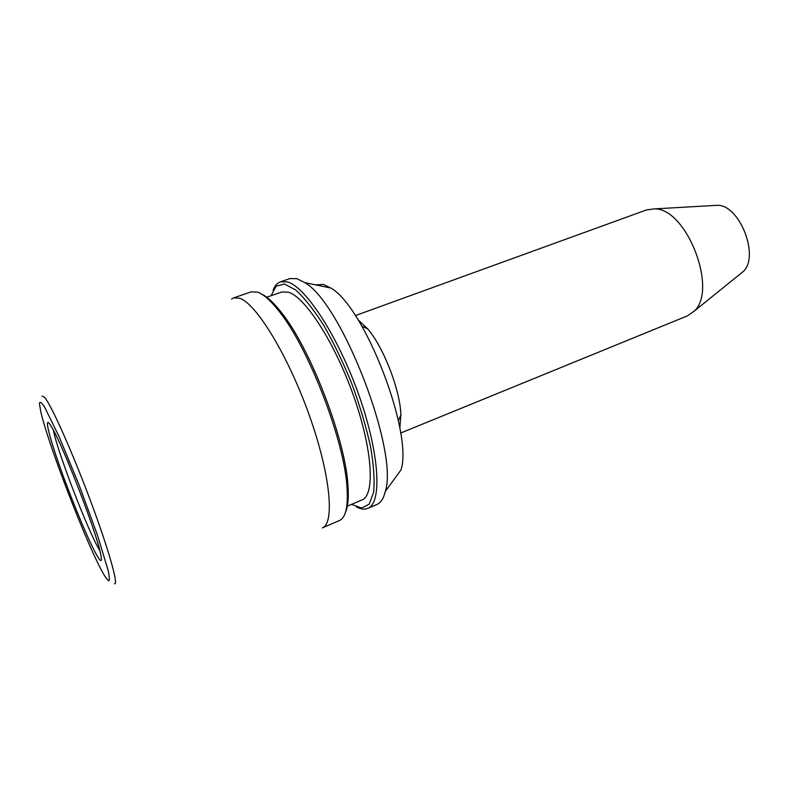 <?xml version="1.0" encoding="UTF-8"?>
<svg xmlns="http://www.w3.org/2000/svg" width="789" height="789" viewBox="0 0 789 789"><rect width="100%" height="100%" fill="white"/><g stroke="black" fill="none" stroke-linecap="round" stroke-linejoin="round"><path stroke-width="1.18" d="M399.826 428.22L400.901 414.817C400.181 390.239 383.75 347.633 367.782 328.934L357.989 319.723M355.336 315.61L646.694 209.864L654.722 208.868C686.785 208.444 718.217 289.948 694.162 311.162L687.544 315.807L400.625 433.053M713.631 205.525L717.615 205.298C739.924 205.081 759.856 256.77 743.179 271.584L740.072 274.089M315.551 284.859L323.382 284.415L330.778 288.015C364.518 306.457 413.564 433.664 400.94 469.988L385.318 491.399C383.651 498.421 380.85 502.771 376.925 504.457L367.782 508.382C382.221 503.195 379.716 453.951 358.926 395.24C338.284 336.528 305.412 286.328 287.216 281.88L280.43 281.831C277.195 282.985 274.74 285.815 273.043 290.313M280.43 281.831L289.839 278.606L296.772 278.606L304.82 282.64C341.785 303.223 398.899 451.328 385.318 491.399M97.846 557.054C101.308 562.606 102.245 561.571 100.657 553.947C96.574 532.536 63.219 446.012 51.857 427.401C43.099 412.154 48.099 433.842 60.595 468.765C72.963 503.49 90.35 544.913 97.846 557.054M99.917 550.83C88.526 532.526 57.252 451.416 53.405 430.212M104.7 575.97L102.974 572.992C86.839 544.548 47.932 443.635 40.791 411.73L39.45 403.652C39.766 401.177 41.422 402.222 44.44 406.789L58.978 436.356L78.92 484.564L97.432 535.11L108.211 570.585C109.661 577.528 109.72 580.931 108.389 580.803L104.7 575.97M114.474 583.752C118.853 585.616 108.754 549.578 90.528 500.847C72.361 452.156 51.482 405.447 44.717 397.439L42.093 396.039M239.659 298.232C256.09 303.43 287.847 355.07 309.081 414.689C330.453 474.307 334.98 523.511 322.297 527.91L339.319 520.602C345.602 517.84 348.186 507.1 347.071 488.371C344.921 441.741 308.213 346.568 278.507 310.57C270.311 300.224 263.289 294.07 257.461 292.117L251.129 291.881L233.603 297.887L239.659 298.232M231.572 299.001L233.603 297.887M345.533 512.169C347.949 506.676 348.777 498.027 347.998 486.211C345.917 440.321 309.909 346.953 280.647 311.547C273.29 302.266 266.869 296.398 261.386 293.962M356.618 507.041C360.889 509.24 364.607 509.694 367.782 508.382M271.081 295.707L276.101 286.17L284.415 284.01L295.648 289.918C304.386 297.897 313.785 309.771 323.825 325.541C333.895 343.205 343.304 362.802 352.052 384.332C360.021 406.157 366.204 426.997 370.603 446.84C373.749 465.273 374.755 480.383 373.641 492.168L369.282 504.082L361.668 508.067L351.539 504.368M266.179 297.404L281.762 292.009L288.251 292.137C305.047 296.674 335.019 342.959 353.807 396.551C372.733 450.144 375.15 495.196 361.944 499.94L346.775 506.4M367.782 328.934L361.914 326.212M400.901 414.817L398.376 420.774M717.615 205.298L654.722 208.868M743.179 271.584L694.162 311.162M330.778 288.015L304.82 282.64M280.647 311.547L278.507 310.57M347.998 486.211L347.071 488.371"/></g></svg>
